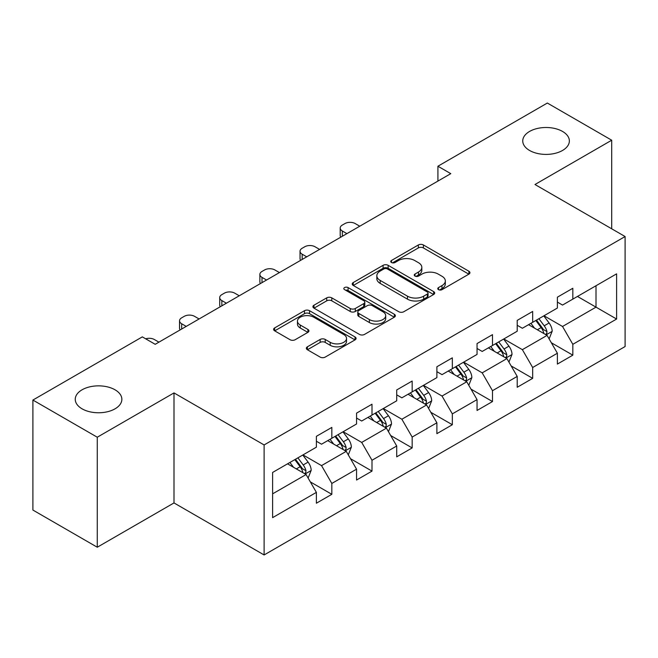 <?xml version="1.0" encoding="UTF-8"?>
<svg xmlns="http://www.w3.org/2000/svg" width="658" height="658" viewBox="0 0 658 658"><rect width="100%" height="100%" fill="white"/><g stroke="black" fill="none" stroke-linecap="round" stroke-linejoin="round"><path stroke-width="0.99" d="M438.499 289.652A2.5 1.448 0 0 0 442.036 289.652L468.891 274.147A3.578 2.064 0 0 0 469.935 272.683A3.578 2.064 0 0 0 468.891 271.228L423.398 244.965A3.578 2.064 0 0 0 418.348 244.965L391.494 260.469A2.5 1.448 0 0 0 390.762 261.489A2.5 1.448 0 0 0 391.494 262.509A2.5 1.448 0 0 0 395.03 262.509L398.509 260.502A11.441 6.605 0 0 1 414.68 260.502L418.472 262.69A11.441 6.605 0 0 1 421.819 267.362A11.441 6.605 0 0 1 418.472 272.034L415.001 274.032A2.5 1.448 0 0 0 414.26 275.06A2.5 1.448 0 0 0 415.001 276.08A2.5 1.448 0 0 0 418.537 276.08L422.008 274.073A11.441 6.605 0 0 1 438.187 274.073L441.979 276.261A11.441 6.605 0 0 1 445.326 280.933A11.441 6.605 0 0 1 441.979 285.597L438.499 287.604A2.5 1.448 0 0 0 437.767 288.632A2.5 1.448 0 0 0 438.499 289.652L438.499 287.604M115.035 389.799A23.301 13.456 0 0 0 89.636 386.879A23.301 13.456 0 0 0 75.251 399.316A23.301 13.456 0 0 0 82.077 408.824A23.301 13.456 0 0 0 107.476 411.744A23.301 13.456 0 0 0 121.862 399.316A23.301 13.456 0 0 0 115.035 389.799M562.532 131.436A23.301 13.456 0 0 0 537.134 128.524A23.301 13.456 0 0 0 522.748 140.952A23.301 13.456 0 0 0 529.575 150.468A23.301 13.456 0 0 0 554.974 153.38A23.301 13.456 0 0 0 569.359 140.952A23.301 13.456 0 0 0 562.532 131.436M307.393 346.807A3.578 2.064 0 0 0 306.348 348.271A3.578 2.064 0 0 0 307.393 349.727L320.158 357.097A3.578 2.064 0 0 0 325.216 357.097L355.032 339.882A3.578 2.064 0 0 0 356.085 338.418A3.578 2.064 0 0 0 355.032 336.962L309.548 310.699A3.578 2.064 0 0 0 304.49 310.699L274.666 327.914A3.578 2.064 0 0 0 273.621 329.37A3.578 2.064 0 0 0 274.666 330.834L290.088 339.734A3.578 2.064 0 0 0 295.138 339.734L307.903 332.364A3.578 2.064 0 0 0 308.947 330.908A3.578 2.064 0 0 0 307.903 329.444L300.254 325.036A9.557 5.519 0 0 1 297.457 321.129A9.557 5.519 0 0 1 303.354 316.029A9.557 5.519 0 0 1 313.776 317.23L343.723 334.519A9.557 5.519 0 0 1 346.527 338.418A9.557 5.519 0 0 1 340.622 343.517A9.557 5.519 0 0 1 330.201 342.325L325.216 339.446A3.578 2.064 0 0 0 320.158 339.446L307.393 346.807L307.393 349.727M174 392.916L97.269 437.216L32.9 400.056L32.9 510.057L97.269 547.226L174 502.926L264.113 554.957L264.113 444.948L174 392.916L174 502.926M611.71 228.803L611.71 140.212L534.979 184.511L625.1 236.535L264.113 444.948M611.71 140.212L547.341 103.043L437.915 166.227L437.915 181.09M32.9 400.056L142.325 336.88L155.206 344.307L450.788 173.654L437.915 166.227M398.756 311.719A3.578 2.064 0 0 0 403.815 311.719L433.638 294.504A3.578 2.064 0 0 0 434.683 293.04A3.578 2.064 0 0 0 433.638 291.584L388.146 265.322A3.578 2.064 0 0 0 383.088 265.322L353.264 282.537A3.578 2.064 0 0 0 352.219 283.993A3.578 2.064 0 0 0 353.264 285.457L398.756 311.719M345.549 290.186A2.5 1.448 0 0 1 348.082 290.54L348.082 287.571L394.339 314.269A3.578 2.064 0 0 1 395.384 315.733A3.578 2.064 0 0 1 394.339 317.189L364.516 334.412A3.578 2.064 0 0 1 359.457 334.412L313.965 308.141L313.965 305.222A3.578 2.064 0 0 0 312.92 306.686A3.578 2.064 0 0 0 313.965 308.141M313.965 305.222L326.73 297.86A3.578 2.064 0 0 1 331.788 297.86L350.237 308.512A3.578 2.064 0 0 0 355.287 308.512L363.759 303.618A3.578 2.064 0 0 0 364.803 302.162A3.578 2.064 0 0 0 363.759 300.706L344.545 289.61A2.5 1.448 0 0 1 343.813 288.591A2.5 1.448 0 0 1 345.36 287.258A2.5 1.448 0 0 1 348.082 287.571M264.113 554.957L625.1 346.544L625.1 236.535M310.329 481.895L331.829 494.306L331.829 483.449L356.554 469.179L356.554 480.036L372 471.112L372 460.263L396.716 445.992L396.716 456.841L412.163 447.925L412.163 437.068L436.887 422.798L436.887 433.655L452.334 424.731L452.334 413.882L477.05 399.612L477.05 410.46L492.497 401.544L492.497 390.696L517.213 376.417L517.213 387.274L532.667 378.35L532.667 367.501L557.384 353.231L557.384 364.08L572.83 355.164L572.83 344.315L616.604 319.04L616.604 273.851L596.008 285.745L596.008 307.146L616.604 319.04M331.829 494.306L316.383 503.222L316.383 492.373L272.609 517.64L272.609 472.452L316.383 447.177L316.383 436.328L331.829 427.412L331.829 438.261L356.554 423.991L356.554 413.134L372 404.218L372 415.066L396.716 400.796L396.716 389.947L412.163 381.031L412.163 391.88L436.887 377.61L436.887 366.761L452.334 357.837L452.334 368.694L477.05 354.423L477.05 343.566L492.497 334.651L492.497 345.499L517.213 331.229L517.213 320.38L532.667 311.456L532.667 322.313L557.384 308.043L557.384 297.186L572.83 288.27L572.83 299.119L616.604 273.851M327.709 440.638L346.248 451.339L321.532 465.609L302.993 454.908M316.383 441.23L321.532 444.208L331.829 438.261M321.532 465.609L331.829 483.449M346.248 451.339L356.554 469.179M367.88 417.452L386.419 428.152L361.703 442.423L343.163 431.722M356.554 418.044L361.703 421.013L372 415.066M361.703 442.423L372 460.263M386.419 428.152L396.716 445.992M408.042 394.257L426.581 404.966L401.865 419.236L383.326 408.528M396.716 394.849L401.865 397.827L412.163 391.88M401.865 419.236L412.163 437.068M426.581 404.966L436.887 422.798M448.213 371.071L466.752 381.772L442.036 396.042L423.497 385.341M436.887 371.663L442.036 374.641L452.334 368.694M442.036 396.042L452.334 413.882M466.752 381.772L477.05 399.612M488.376 347.876L506.915 358.585L482.199 372.856L463.66 362.147M477.05 348.477L482.199 351.446L492.497 345.499M482.199 372.856L492.497 390.696M506.915 358.585L517.213 376.417M528.547 324.69L547.086 335.391L522.37 349.661L503.831 338.96M517.213 325.282L522.37 328.26L532.667 322.313M522.37 349.661L532.667 367.501M547.086 335.391L557.384 353.231M577.469 296.445L596.008 307.146L562.532 326.475L543.993 315.766M557.384 302.096L562.532 305.065L572.83 299.119M562.532 326.475L572.83 344.315M97.269 437.216L97.269 547.226M272.609 493.854L306.085 474.533L287.546 463.832M306.085 474.533L316.383 492.373M551.33 342.752L572.83 355.164M511.167 365.938L532.667 378.35M470.996 389.133L492.497 401.544M430.834 412.319L452.334 424.731M390.663 435.514L412.163 447.925M350.5 458.7L372 471.112M439.503 290.005L441.979 288.574A11.441 6.605 0 0 0 445.326 283.902L445.326 280.933M421.819 267.362L421.819 270.331A11.441 6.605 0 0 1 418.472 275.003L415.996 276.434M468.841 274.172L423.398 247.934A3.578 2.064 0 0 0 418.348 247.934L392.489 262.863M433.589 294.529L388.146 268.291A3.578 2.064 0 0 0 383.088 268.291L353.313 285.482M427.313 294.06A2.5 1.448 0 0 0 428.054 293.04A2.5 1.448 0 0 0 427.313 292.02L387.389 268.966A2.5 1.448 0 0 0 383.844 268.966L380.184 271.08A11.441 6.605 0 0 0 376.837 275.751A11.441 6.605 0 0 0 380.184 280.423L407.475 296.182A11.441 6.605 0 0 0 423.653 296.182L427.313 294.06L427.313 297.038A2.5 1.448 0 0 0 428.054 296.018L428.054 293.04M376.837 275.751L376.837 278.721A11.441 6.605 0 0 0 380.184 283.392L380.184 280.423M427.313 297.038L423.653 299.151A11.441 6.605 0 0 1 407.475 299.151L380.184 283.392M314.014 308.174L326.73 300.829L326.73 297.86M364.803 302.162L364.803 305.131A3.578 2.064 0 0 1 363.759 306.595L355.287 311.481A3.578 2.064 0 0 1 350.237 311.481L331.788 300.829A3.578 2.064 0 0 0 326.73 300.829M348.082 290.54L394.29 317.222M369.377 319.558A9.557 5.519 0 0 0 379.798 320.759A9.557 5.519 0 0 0 385.703 315.659A9.557 5.519 0 0 0 382.898 311.752L372.346 305.666A3.578 2.064 0 0 0 367.296 305.666L358.824 310.551A3.578 2.064 0 0 0 357.779 312.007A3.578 2.064 0 0 0 358.824 313.471L369.377 319.558L369.377 322.535A9.557 5.519 0 0 0 379.798 323.728A9.557 5.519 0 0 0 385.703 318.628L385.703 315.659M357.779 312.007L357.779 314.985A3.578 2.064 0 0 0 358.824 316.44L358.824 313.471M369.377 322.535L358.824 316.44M346.527 338.418L346.527 341.395A9.557 5.519 0 0 1 340.622 346.495A9.557 5.519 0 0 1 330.201 345.294L325.216 342.415A3.578 2.064 0 0 0 320.158 342.415L307.442 349.76M297.457 321.129L297.457 324.106A9.557 5.519 0 0 0 300.254 328.005L300.254 325.036M307.854 332.389L300.254 328.005M354.991 339.906L309.548 313.669A3.578 2.064 0 0 0 304.49 313.669L274.715 330.859M549.117 338.919L552.177 331.196A9.648 5.568 -120 0 0 549.101 322.979L543.788 315.889M346.898 233.639L342.341 231.007A7.279 4.203 0 0 1 340.202 228.038A7.279 4.203 0 0 1 342.341 225.061L344.915 223.572A7.279 4.203 0 0 1 355.213 223.572L359.77 226.204M534.526 328.136L530.916 323.325M340.811 237.151A7.279 4.203 180 0 1 340.202 235.465L340.202 228.038M545.589 334.527L546.757 333.293L546.971 331.607A9.648 5.568 -120 0 0 544.207 325.809L538.894 318.711M536.476 320.109L542.373 327.98A4.919 2.838 60 0 1 543.269 329.469L546.971 331.607M535.809 320.495L541.123 327.594A9.648 5.568 60 0 1 543.878 333.392M508.955 362.106L512.014 354.391A9.648 5.568 -120 0 0 508.938 346.174L503.625 339.076M306.727 256.826L302.17 254.202A7.279 4.203 0 0 1 300.04 251.224A7.279 4.203 0 0 1 302.17 248.255L304.744 246.766A7.279 4.203 0 0 1 315.042 246.766L319.599 249.398M494.355 351.331L490.745 346.511M300.648 260.338A7.279 4.203 180 0 1 300.04 258.66L300.04 251.224M505.426 357.722L506.594 356.488L506.808 354.802A9.648 5.568 -120 0 0 504.044 348.995L498.731 341.905M496.313 343.295L502.21 351.166A4.919 2.838 60 0 1 503.099 352.663L506.808 354.802M495.639 343.69L500.952 350.78A9.648 5.568 60 0 1 503.715 356.587M468.784 385.292L471.852 377.577A9.648 5.568 -120 0 0 468.767 369.36L463.454 362.27M266.564 280.02L262.007 277.388A7.279 4.203 0 0 1 259.869 274.411A7.279 4.203 0 0 1 262.007 271.441L264.582 269.953A7.279 4.203 0 0 1 274.88 269.953L279.436 272.585M454.193 374.517L450.582 369.706M260.478 283.532A7.279 4.203 180 0 1 259.869 281.846L259.869 274.411M465.255 380.908L466.423 379.674L466.637 377.988A9.648 5.568 -120 0 0 463.874 372.189L458.56 365.091M456.142 366.49L462.039 374.361A4.919 2.838 60 0 1 462.936 375.85L466.637 377.988M455.476 366.876L460.789 373.974A9.648 5.568 60 0 1 463.553 379.773M428.621 408.486L431.681 400.771A9.648 5.568 -120 0 0 428.605 392.555L423.291 385.456M226.393 303.206L221.836 300.574A7.279 4.203 0 0 1 219.706 297.605A7.279 4.203 0 0 1 221.836 294.628L224.411 293.147A7.279 4.203 0 0 1 234.709 293.147L239.265 295.779M414.022 397.712L410.411 392.892M220.315 306.718A7.279 4.203 180 0 1 219.706 305.041L219.706 297.605M425.093 404.102L426.261 402.869L426.474 401.183A9.648 5.568 -120 0 0 423.711 395.376L418.398 388.286M415.979 389.676L421.877 397.547A4.919 2.838 60 0 1 422.765 399.044L426.474 401.183M415.305 390.071L420.618 397.161A9.648 5.568 60 0 1 423.382 402.967M388.45 431.673L391.518 423.958A9.648 5.568 -120 0 0 388.434 415.741L383.12 408.651M186.23 326.401L181.674 323.769A7.279 4.203 0 0 1 179.535 320.791A7.279 4.203 0 0 1 181.674 317.822L184.248 316.334A7.279 4.203 0 0 1 194.546 316.334L199.103 318.966M373.859 420.898L370.248 416.078M180.144 329.913A7.279 4.203 180 0 1 179.535 328.227L179.535 320.791M384.922 427.289L386.098 426.055L386.304 424.369A9.648 5.568 -120 0 0 383.54 418.57L378.227 411.472M375.808 412.87L381.706 420.742A4.919 2.838 60 0 1 382.602 422.23L386.304 424.369M375.142 413.257L380.456 420.355A9.648 5.568 60 0 1 383.219 426.154M348.288 454.867L351.347 447.152A9.648 5.568 -120 0 0 348.271 438.935L342.958 431.837M145.698 338.821A7.279 4.203 0 0 1 154.375 339.528L158.932 342.152M333.688 444.092L330.077 439.273M344.759 450.483L345.927 449.241L346.141 447.563A9.648 5.568 -120 0 0 343.377 441.757L338.064 434.667M335.646 436.057L341.543 443.928A4.919 2.838 60 0 1 342.431 445.425L346.141 447.563M334.971 436.443L340.285 443.541A9.648 5.568 60 0 1 343.048 449.348M308.117 478.053L311.185 470.338A9.648 5.568 -120 0 0 308.1 462.122L302.787 455.032M293.526 467.279L289.915 462.459M304.588 473.67L305.764 472.436L305.97 470.75A9.648 5.568 -120 0 0 303.206 464.951L297.893 457.853M295.475 459.251L301.372 467.122A4.919 2.838 60 0 1 302.269 468.611L305.97 470.75M294.809 459.638L300.122 466.728A9.648 5.568 60 0 1 302.886 472.534M441.979 288.574L441.979 285.597M415.001 276.08L415.001 274.032M418.472 275.003L418.472 272.034M391.494 262.509L391.494 260.469M418.348 247.934L418.348 244.965M423.398 247.934L423.398 244.965M468.891 274.147L468.891 271.228M353.264 285.457L353.264 282.537M383.088 268.291L383.088 265.322M388.146 268.291L388.146 265.322M433.638 294.504L433.638 291.584M407.475 299.151L407.475 296.182M423.653 299.151L423.653 296.182M331.788 300.829L331.788 297.86M350.237 311.481L350.237 308.512M355.287 311.481L355.287 308.512M363.759 306.595L363.759 303.618M394.339 317.189L394.339 314.269M320.158 342.415L320.158 339.446M325.216 342.415L325.216 339.446M330.201 345.294L330.201 342.325M307.903 332.364L307.903 329.444M274.666 330.834L274.666 327.914M304.49 313.669L304.49 310.699M309.548 313.669L309.548 310.699M355.032 339.882L355.032 336.962M342.341 231.007L342.341 236.271M546.132 334.84L552.12 331.385M544.207 325.809L549.101 322.979M537.347 329.773L541.123 327.594M302.17 254.202L302.17 259.458M505.961 358.034L511.949 354.58M504.044 348.995L508.938 346.174M497.177 352.959L500.952 350.78M262.007 277.388L262.007 282.652M465.798 381.221L471.786 377.766M463.874 372.189L468.767 369.36M457.014 376.154L460.789 373.974M221.836 300.574L221.836 305.838M425.636 404.415L431.615 400.952M423.711 395.376L428.605 392.555M416.843 399.34L420.618 397.161M181.674 323.769L181.674 329.033M385.465 427.601L391.452 424.147M383.54 418.57L388.434 415.741M376.68 422.526L380.456 420.355M345.302 450.796L351.282 447.333M343.377 441.757L348.271 438.935M336.509 445.721L340.285 443.541M305.131 473.982L311.119 470.528M303.206 464.951L308.1 462.122M296.347 468.907L300.122 466.728"/></g></svg>
